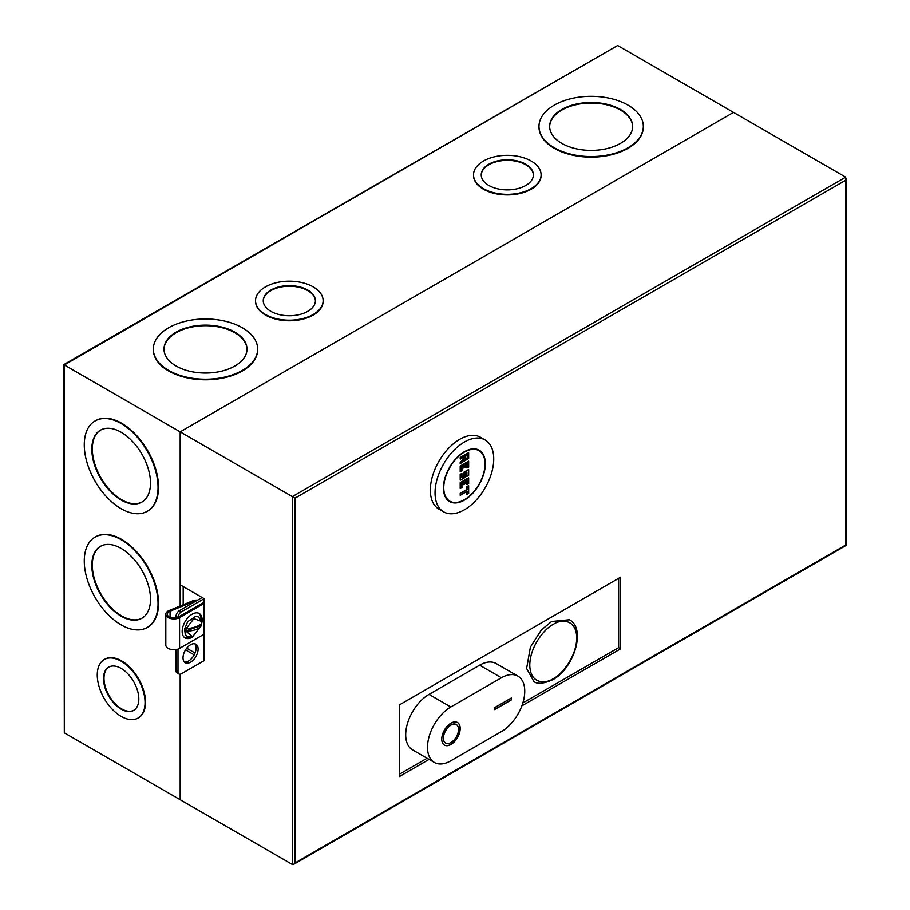 <?xml version="1.0" encoding="UTF-8"?>
<svg xmlns="http://www.w3.org/2000/svg" width="910" height="910" viewBox="0 0 910 910"><rect width="100%" height="100%" fill="white"/><g stroke="black" fill="none" stroke-linecap="round" stroke-linejoin="round"><path stroke-width="1.36" d="M190.577 644.746A10.67 6.165 -60 0 1 195.912 644.212A10.67 6.165 -60 0 1 197.538 652.766A10.67 6.165 -60 0 1 190.577 662.173A10.67 6.165 -60 0 1 185.242 662.696A10.67 6.165 -60 0 1 183.604 654.142A10.67 6.165 -60 0 1 190.577 644.746M194.808 643.802A10.67 6.165 -60 0 1 195.229 652.527A10.67 6.165 -60 0 1 188.563 661.013A10.67 6.165 -60 0 1 184.332 661.957M429.076 759.418L399.331 776.594L399.331 704.954L620.665 577.167L620.665 648.807L521.862 705.853M620.665 648.807L618.652 647.647L522.852 702.964M427.074 758.258L399.331 774.273M618.652 578.339L618.652 647.647M295.033 862.953L845.686 545.033L845.686 180.26L295.033 498.168L295.033 862.953L293.691 864.363L292.349 864.5L180.18 799.731L180.18 674.219L180.18 799.731L64.314 732.846L63.757 364.648L617.651 45.5L64.314 364.967L180.18 431.863L180.18 584.823L202.145 597.506L179.338 610.667A4.743 2.741 120 0 0 175.983 616.48L175.983 617.867M295.033 498.168L180.18 431.863L733.517 112.396L180.18 431.863L180.18 605.992M845.686 180.26L845.686 177.154L617.651 45.5M177.996 649.069L177.996 671.853A4.743 2.741 120 0 0 178.974 674.026A4.743 2.741 120 0 0 181.352 673.787L204.158 660.626L204.158 598.666L202.145 597.506M194.183 654.859L185.538 649.877M195.036 653.027L186.698 648.216M204.158 598.666L181.352 611.827A4.743 2.741 120 0 0 177.996 617.64M175.983 649.569L175.983 670.693A4.743 2.741 120 0 0 176.961 672.854L178.974 674.026M551.585 621.507L569.364 619.744C586.518 628.537 573.948 668.52 552.768 679.713C543.304 683.854 536.98 684.4 533.795 681.362L526.617 668.475L530.405 647.112L541.257 630.038L551.585 621.507M450.973 723.154A13.047 7.53 -60 0 1 457.502 722.517A13.047 7.53 -60 0 1 459.493 732.959A13.047 7.53 -60 0 1 450.973 744.46A13.047 7.53 -60 0 1 444.455 745.108A13.047 7.53 -60 0 1 442.453 734.654A13.047 7.53 -60 0 1 450.973 723.154M444.376 745.051A13.047 7.53 120 0 0 450.803 744.357A13.047 7.53 120 0 0 459.311 732.948A13.047 7.53 120 0 0 457.411 722.46M445.559 743.004A10.67 6.165 -60 0 1 445.468 742.958A10.67 6.165 -60 0 1 443.841 734.404A10.67 6.165 -60 0 1 450.803 724.997A10.67 6.165 -60 0 1 456.149 724.474A10.67 6.165 -60 0 1 456.228 724.519M450.973 742.526A10.67 6.165 -60 0 1 445.638 743.049A10.67 6.165 -60 0 1 444 734.495A10.67 6.165 -60 0 1 450.973 725.099A10.67 6.165 -60 0 1 456.308 724.565A10.67 6.165 -60 0 1 457.946 733.119A10.67 6.165 -60 0 1 450.973 742.526M450.803 706.99A32.965 19.03 120 0 0 429.27 736.042A32.965 19.03 120 0 0 434.332 762.455A32.965 19.03 120 0 0 450.803 760.817L501.444 731.583A32.965 19.03 120 0 0 522.977 702.531A32.965 19.03 120 0 0 517.926 676.119A32.965 19.03 120 0 0 501.444 677.757L450.803 706.99L429.008 694.41A32.965 19.03 120 0 0 407.475 723.45A32.965 19.03 120 0 0 412.526 749.863L434.332 762.455M511.34 699.927L494.574 709.607L494.574 707.673L511.34 697.993L511.34 699.927L511.17 698.084M429.008 694.41L479.65 665.176L501.444 677.757M517.926 676.119L496.132 663.538A32.965 19.03 120 0 0 479.65 665.176M494.574 709.413L511.17 699.824M178.019 617.207A6.541 3.776 180 0 1 169.249 616.957A6.541 3.776 180 0 1 167.326 614.284A6.541 3.776 180 0 1 170.079 611.202L170.079 617.367M197.39 600.247A4.743 2.741 0 0 0 193.261 600.634L169.203 610.496A8.065 4.652 0 0 0 165.813 614.284L165.813 645.076A8.065 4.652 0 0 0 168.168 648.364A8.065 4.652 0 0 0 179.577 648.364L204.056 634.224L204.056 603.444L202.975 602.83L178.496 616.957M165.813 614.284A8.065 4.652 0 0 0 168.168 617.583A8.065 4.652 0 0 0 179.577 617.583L204.056 603.444M193.398 636.42A14.105 8.144 -60 0 1 192.146 637.228A14.105 8.144 -60 0 1 185.094 637.933A14.105 8.144 -60 0 1 182.933 626.626A14.105 8.144 -60 0 1 192.146 614.193A14.105 8.144 -60 0 1 199.199 613.488A14.105 8.144 -60 0 1 201.099 625.648M201.042 619.983A14.105 8.144 120 0 0 198.642 613.215M194.137 602.124L194.137 601.351L170.079 611.202M194.137 601.351A3.23 1.865 180 0 1 196.082 600.998M184.582 637.58A14.105 8.144 120 0 0 189.871 637.216M186.254 635.612L185.276 634.475L184.559 629.083L187.699 621.632L195.809 616.252L197.277 616.525M201.394 623.27L201.178 625.921L192.545 636.784L185.788 630.983L186.129 628.696L193.887 618.607L201.429 621.393L201.554 623.498C198.789 626.137 193.853 627.889 186.743 628.764M201.178 625.921C198.335 629.242 193.398 631.005 186.379 631.176M185.788 630.983L201.042 625.557M323.118 300.971A33.795 19.508 180 0 1 323.13 301.267A33.795 19.508 180 0 1 302.268 319.296A33.795 19.508 180 0 1 265.436 315.065A33.795 19.508 180 0 1 255.539 301.267A33.795 19.508 180 0 1 255.551 300.971M313.233 286.889A33.795 19.508 180 0 1 323.13 300.687A33.795 19.508 180 0 1 302.268 318.705A33.795 19.508 180 0 1 265.436 314.485A33.795 19.508 180 0 1 255.539 300.687A33.795 19.508 180 0 1 276.401 282.657A33.795 19.508 180 0 1 313.233 286.889M257.666 349.383A52.166 30.121 180 0 1 257.666 349.667A52.166 30.121 180 0 1 225.464 377.502A52.166 30.121 180 0 1 168.612 370.973A52.166 30.121 180 0 1 153.324 349.667A52.166 30.121 180 0 1 153.324 349.383M242.39 327.793A52.166 30.121 180 0 1 257.666 349.087A52.166 30.121 180 0 1 225.464 376.922A52.166 30.121 180 0 1 168.612 370.393A52.166 30.121 180 0 1 153.324 349.087A52.166 30.121 180 0 1 185.526 321.264A52.166 30.121 180 0 1 242.39 327.793M541.109 175.13A33.795 19.508 180 0 1 541.109 175.414A33.795 19.508 180 0 1 520.247 193.443A33.795 19.508 180 0 1 483.426 189.212A33.795 19.508 180 0 1 473.518 175.414A33.795 19.508 180 0 1 473.53 175.13M531.212 161.036A33.795 19.508 180 0 1 541.109 174.834A33.795 19.508 180 0 1 520.247 192.863A33.795 19.508 180 0 1 483.426 188.632A33.795 19.508 180 0 1 473.518 174.834A33.795 19.508 180 0 1 494.38 156.816A33.795 19.508 180 0 1 531.212 161.036M643.324 126.718A52.166 30.121 180 0 1 643.324 127.013A52.166 30.121 180 0 1 611.122 154.837A52.166 30.121 180 0 1 554.27 148.307A52.166 30.121 180 0 1 538.982 127.013A52.166 30.121 180 0 1 538.993 126.718M628.048 105.139A52.166 30.121 180 0 1 643.324 126.433A52.166 30.121 180 0 1 611.122 154.256A52.166 30.121 180 0 1 554.27 147.727A52.166 30.121 180 0 1 538.982 126.433A52.166 30.121 180 0 1 571.196 98.61A52.166 30.121 180 0 1 628.048 105.139M104.513 659.386A33.795 19.508 60 0 1 104.764 659.238A33.795 19.508 60 0 1 121.656 660.91A33.795 19.508 60 0 1 143.734 690.69A33.795 19.508 60 0 1 138.547 717.762A33.795 19.508 60 0 1 138.297 717.91M121.155 661.206A33.795 19.508 60 0 1 143.234 690.974A33.795 19.508 60 0 1 138.047 718.058A33.795 19.508 60 0 1 121.155 716.386A33.795 19.508 60 0 1 99.076 686.606A33.795 19.508 60 0 1 104.263 659.534A33.795 19.508 60 0 1 121.155 661.206M95.322 536.98A52.166 30.121 60 0 1 95.573 536.832A52.166 30.121 60 0 1 121.656 539.414A52.166 30.121 60 0 1 155.735 585.392A52.166 30.121 60 0 1 147.738 627.195A52.166 30.121 60 0 1 147.488 627.331M121.155 539.71A52.166 30.121 60 0 1 155.235 585.676A52.166 30.121 60 0 1 147.238 627.479A52.166 30.121 60 0 1 121.155 624.897A52.166 30.121 60 0 1 87.076 578.931A52.166 30.121 60 0 1 95.072 537.127A52.166 30.121 60 0 1 121.155 539.71M95.322 420.807A52.166 30.121 60 0 1 95.573 420.659A52.166 30.121 60 0 1 121.656 423.241A52.166 30.121 60 0 1 155.735 469.219A52.166 30.121 60 0 1 147.738 511.022A52.166 30.121 60 0 1 147.488 511.158M121.155 423.537A52.166 30.121 60 0 1 155.235 469.503A52.166 30.121 60 0 1 147.238 511.306A52.166 30.121 60 0 1 121.155 508.724A52.166 30.121 60 0 1 87.076 462.758A52.166 30.121 60 0 1 95.072 420.955A52.166 30.121 60 0 1 121.155 423.537M270.884 311.334A26.083 15.06 180 0 1 263.252 300.687A26.083 15.06 180 0 1 279.347 286.775A26.083 15.06 180 0 1 307.773 290.04A26.083 15.06 180 0 1 315.417 300.687A26.083 15.06 180 0 1 299.322 314.598A26.083 15.06 180 0 1 270.884 311.334M315.417 300.971A26.083 15.06 0 0 0 307.773 290.62A26.083 15.06 0 0 0 279.586 287.298A26.083 15.06 0 0 0 263.252 300.971M176.153 366.036A41.496 23.956 180 0 1 163.993 349.087A41.496 23.956 180 0 1 189.61 326.952A41.496 23.956 180 0 1 234.837 332.15A41.496 23.956 180 0 1 246.997 349.087A41.496 23.956 180 0 1 221.38 371.223A41.496 23.956 180 0 1 176.153 366.036M246.985 349.383A41.496 23.956 0 0 0 234.837 332.73A41.496 23.956 0 0 0 189.849 327.475A41.496 23.956 0 0 0 164.005 349.383M488.875 185.481A26.083 15.06 180 0 1 481.231 174.834A26.083 15.06 180 0 1 497.338 160.922A26.083 15.06 180 0 1 525.764 164.187A26.083 15.06 180 0 1 533.396 174.834A26.083 15.06 180 0 1 517.301 188.745A26.083 15.06 180 0 1 488.875 185.481M533.396 175.13A26.083 15.06 0 0 0 525.764 164.767A26.083 15.06 0 0 0 497.565 161.445A26.083 15.06 0 0 0 481.231 175.13M561.811 143.37A41.496 23.956 180 0 1 549.651 126.433A41.496 23.956 180 0 1 575.279 104.297A41.496 23.956 180 0 1 620.495 109.484A41.496 23.956 180 0 1 632.655 126.433A41.496 23.956 180 0 1 607.038 148.569A41.496 23.956 180 0 1 561.811 143.37M632.655 126.718A41.496 23.956 0 0 0 620.495 110.076A41.496 23.956 0 0 0 575.507 104.821A41.496 23.956 0 0 0 549.663 126.718M121.155 709.174A24.968 14.412 60 0 1 104.843 687.175A24.968 14.412 60 0 1 108.665 667.166A24.968 14.412 60 0 1 121.155 668.406A24.968 14.412 60 0 1 137.467 690.406A24.968 14.412 60 0 1 133.633 710.414A24.968 14.412 60 0 1 121.155 709.174M108.927 667.03A24.968 14.412 -120 0 0 105.412 687.118A24.968 14.412 -120 0 0 121.656 708.89A24.968 14.412 -120 0 0 133.884 710.266M121.155 616.184A41.496 23.956 60 0 1 94.049 579.613A41.496 23.956 60 0 1 100.407 546.364A41.496 23.956 60 0 1 121.155 548.423A41.496 23.956 60 0 1 148.262 584.982A41.496 23.956 60 0 1 141.903 618.243A41.496 23.956 60 0 1 121.155 616.184M100.657 546.216A41.496 23.956 -120 0 0 94.617 579.556A41.496 23.956 -120 0 0 121.656 615.899A41.496 23.956 -120 0 0 142.153 618.095M121.155 500.011A41.496 23.956 60 0 1 94.049 463.44A41.496 23.956 60 0 1 100.407 430.191A41.496 23.956 60 0 1 121.155 432.25A41.496 23.956 60 0 1 148.262 468.821A41.496 23.956 60 0 1 141.903 502.07A41.496 23.956 60 0 1 121.155 500.011M100.657 430.055A41.496 23.956 -120 0 0 94.617 463.383A41.496 23.956 -120 0 0 121.656 499.726A41.496 23.956 -120 0 0 142.153 501.922M183.194 586.563L183.194 604.752M64.314 364.967L64.314 732.846M464.384 452.099A29.165 16.835 120 0 0 445.331 477.796A29.165 16.835 120 0 0 449.802 501.171A29.165 16.835 120 0 0 464.384 499.726A29.165 16.835 120 0 0 483.449 474.019A29.165 16.835 120 0 0 478.978 450.655A29.165 16.835 120 0 0 464.384 452.099M464.054 456.843L460.198 459.061L460.198 457.514L468.582 452.679L468.582 458.481L464.384 460.904L464.384 460.039L460.528 463.463L460.528 462.314L464.384 458.89L464.384 456.649L460.528 458.867L460.528 457.707L468.582 453.066L468.582 458.481L464.054 461.097L464.054 460.403M460.198 463.713L460.198 462.166L464.054 458.742L464.054 456.922M466.91 463.713L465.226 464.68L465.226 467.001L463.554 467.967L463.554 465.727M463.554 465.647L461.87 466.614L461.87 470.879L460.528 471.653L460.528 466.227L468.582 461.586L468.582 467.001L467.239 467.774L467.239 463.52L465.226 464.68L465.226 467.001L463.554 467.967M460.198 471.846L460.198 466.034L468.582 461.199L468.582 467.001L466.91 467.967L466.91 463.793M460.198 480.173L460.198 474.36L461.87 473.393L461.87 477.75L463.884 476.59L463.884 472.62L468.582 469.913L468.582 475.327L466.91 476.294L466.91 472.04L464.896 473.2L464.896 477.454L460.528 479.979L460.198 474.36M461.939 477.318L463.554 476.396L463.554 472.426L468.582 469.514L468.582 475.327L466.568 476.487L466.568 472.313M466.568 472.233L464.896 473.2M463.554 484.62L465.226 483.654L463.554 484.62L463.554 482.38M463.554 482.3L461.87 483.267L463.884 482.107L463.884 484.427M461.87 483.267L461.87 487.521L460.528 488.306L460.528 482.88L468.582 478.228L468.582 483.654L467.239 484.427L467.239 480.173L465.226 481.333L466.91 480.366M460.198 488.499L460.198 482.687L468.582 477.841M466.91 484.62L466.91 480.446M466.91 491.4L460.198 495.267L460.198 493.334L466.91 489.466L466.91 486.554L468.582 485.587L468.582 493.334L466.91 494.301L466.91 491.48M460.528 471.653L461.87 470.879L461.87 466.614L463.884 465.454L463.884 467.774M460.528 474.554L461.87 473.393M464.896 477.454L460.528 479.979M461.87 477.363L461.87 473.78M468.582 483.654L467.239 484.427M466.91 494.301L467.239 491.207L460.198 495.267M468.582 485.587L468.582 493.334L467.239 494.107M466.91 486.554L468.582 485.974M466.91 489.466L467.239 486.748M460.198 493.334L467.239 489.66M467.74 457.616L465.397 458.97L465.397 456.263L467.74 454.898L467.74 457.616L465.465 458.538M467.41 455.171L467.41 457.423M465.397 456.263L467.41 455.091M485.144 439.974L480.446 437.255A41.496 23.956 120 0 0 448.471 448.38A41.496 23.956 120 0 0 430.35 490.137A41.496 23.956 120 0 0 438.95 509.134L443.636 511.852A41.496 23.956 -60 0 1 435.048 492.845A41.496 23.956 -60 0 1 453.157 451.087A41.496 23.956 -60 0 1 485.144 439.974A41.496 23.956 -60 0 1 493.732 458.97A41.496 23.956 -60 0 1 475.623 500.727A41.496 23.956 -60 0 1 443.636 511.852M485.349 463.804A29.643 17.108 -60 0 1 472.415 493.641A29.643 17.108 -60 0 1 449.574 501.581A29.643 17.108 -60 0 1 443.432 488.01A29.643 17.108 -60 0 1 456.365 458.185A29.643 17.108 -60 0 1 479.206 450.234A29.643 17.108 -60 0 1 485.349 463.804M845.686 177.154L292.349 496.621L292.349 864.5M179.338 610.667L181.352 611.827M177.996 671.853L175.983 670.693M177.587 617.401L175.983 616.48M553.257 678.633C546.398 683.683 530.109 684.957 529.779 665.073C530.109 644.826 546.398 627.286 553.257 624.419C560.128 619.357 576.417 618.095 576.735 637.967C576.417 658.214 560.128 675.755 553.257 678.633M179.577 617.583L179.577 648.364M465.226 483.654L465.226 481.333M461.87 487.521L460.528 488.306M460.528 495.074L460.528 493.527M293.691 864.363L846.243 545.352L846.243 178.383M192.545 636.784L187.289 636.488L185.276 634.475M201.429 621.393L198.551 616.98L195.809 616.252M323.13 301.267L323.13 300.687M257.666 349.667L257.666 349.087M541.109 175.414L541.109 174.834M643.324 127.013L643.324 126.433M255.539 301.267L255.539 300.687M153.324 349.667L153.324 349.087M473.518 175.414L473.518 174.834M538.982 127.013L538.982 126.433M447.163 499.647L449.802 501.171M468.65 452.827L468.65 458.526L464.225 461.086M464.225 456.82L460.369 459.049M464.248 460.244L460.392 463.656M463.725 465.636L461.939 466.659L461.939 470.914L460.369 471.824M467.069 463.69L465.294 464.714L465.294 467.046L463.725 467.956M468.65 461.347L468.65 467.046L467.069 467.956M466.739 472.21L464.964 473.234L464.964 477.5L460.369 480.15M468.65 469.674L468.65 475.373L466.739 476.476M461.939 473.541L461.939 477.511M463.725 482.277L461.939 483.312L461.939 487.567L460.369 488.477M467.069 480.343L465.294 481.367L465.294 483.699L463.725 484.609M468.65 478L468.65 483.699L467.069 484.609M467.069 491.377L460.369 495.256M468.65 485.747L468.65 493.379L467.069 494.289M476.328 449.119L478.978 450.655M467.581 455.08L465.465 456.297L465.465 458.731"/></g></svg>
